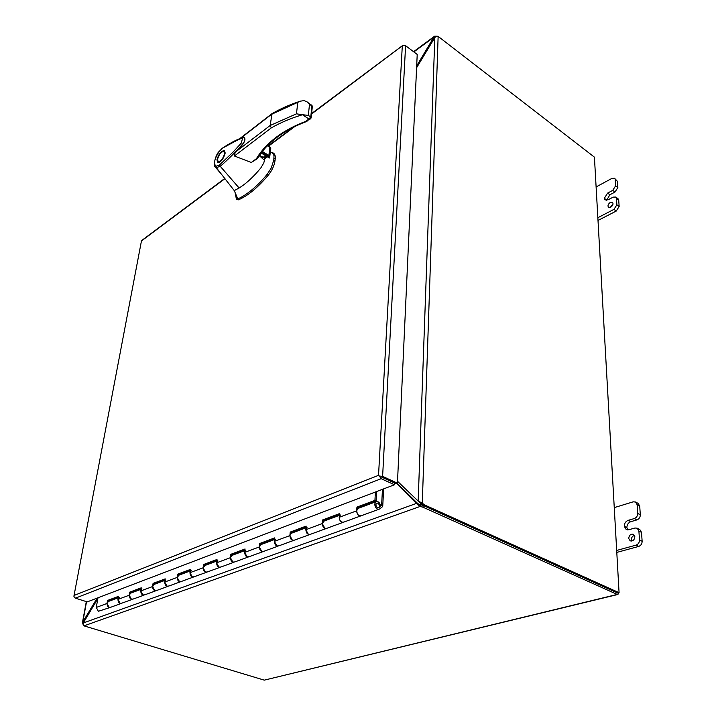 <?xml version="1.0" encoding="UTF-8"?>
<svg xmlns="http://www.w3.org/2000/svg" width="716" height="716" viewBox="0 0 716 716"><rect width="100%" height="100%" fill="white"/><g stroke="black" fill="none" stroke-linecap="round" stroke-linejoin="round"><path stroke-width="1.07" d="M257.178 158.764L251.289 162.487L256.453 158.648C261.072 150.852 267.739 143.656 276.439 137.06C284.789 130.813 294.527 125.604 305.642 121.416L310.314 118.981M257.411 158.558L256.453 158.648L257.653 158.227C262.235 150.593 268.742 143.576 277.181 137.195M236.271 198.52L236.575 199.155L237.784 198.878C246.152 195.414 257.626 186.079 267.193 174.274L271.122 168.233L273.772 160.178L274.031 155.658L272.393 152.508L270.344 152.096M259.38 155.506C261.277 157.556 263.524 157.968 266.128 156.732L266.558 156.33M259.631 155.139C261.349 157.108 263.443 157.52 265.922 156.365L266.209 156.115M225.101 153.412C223.258 159.337 220.761 162.38 217.601 162.514L216.957 159.695C218.801 153.779 221.298 150.763 224.457 150.629L225.101 153.412M218.819 162.102L218.872 162.568M217.53 159.247C219.105 154.191 221.244 151.595 223.965 151.47L224.52 153.859C222.945 158.934 220.805 161.539 218.094 161.664L217.53 159.247M222.363 148.167L222.157 148.31C229.666 143.37 235.994 139.978 241.14 138.125C243.073 137.32 244.165 137.239 244.416 137.875C245.418 139.36 244.765 141.491 242.464 144.274C234.857 152.732 227.464 160.089 220.277 166.345L239.126 187.995C245.042 184.316 251.101 179.018 257.304 172.082L260.794 168L263.783 162.971L264.866 158.585M251.289 162.487L234.409 155.99C234.248 154.191 235.099 152.49 236.942 150.906C240.039 147.639 246.528 141.231 244.568 138L244.523 137.973M267.059 156.643L263.873 159.203M263.399 159.346L259.299 155.632M222.157 148.31L238.813 139.369L242.59 138.143L241.274 143.111L233.192 151.962L219.526 164.94L220.277 166.345L216.268 167.607L234.266 190.617L237.784 198.878M239.126 187.995L234.266 190.617M310.655 118.731L311.147 117.863L310.655 118.731L308.918 118.981L310.753 116.985L308.319 115.374L302.519 114.721C290.973 118.212 280.574 122.588 271.301 127.878L270.129 125.515L272.062 113.629M262.504 153.824L261.027 153.188M262.593 153.877L261.322 153.376M216.125 166.219L216.268 167.607L215.409 167.132C212.885 166.04 215.364 154.916 219.159 151.416L219.168 151.559C214.326 159.015 213.314 163.901 216.125 166.219L219.526 164.94M222.005 148.642L219.168 151.559M219.356 151.327L222.139 148.337M222.381 175.42L215.051 166.703M273.995 158.397L275.195 159.149C275.526 156.16 274.989 154.2 273.593 153.251L272.393 152.508M275.195 159.149L274.98 160.93L273.772 160.178M236.566 199.164L238.339 199.854C247.843 195.871 257.867 187.592 268.411 175.017C272.044 170.417 274.237 165.718 274.98 160.93M307.719 120.915L305.642 121.416L308.918 118.981L302.51 114.748L296.469 113.826L270.129 125.515L236.942 150.906M269.708 157.153L270.818 147.917L269.896 147.317L268.858 155.47L269.672 156.965L269.225 157.789M311.147 117.863L310.753 116.985L311.943 105.682L307.066 101.86L312.337 106.559L311.174 117.585M240.531 138.358L271.57 114.309L300.389 101.153L304.085 100.616L307.066 101.86M341.899 522.188L343.904 522.071C341.237 522.68 339.679 521.087 339.232 517.292C339.25 519.592 340.136 521.23 341.899 522.188M358.036 508.369L358.662 508.172L357.839 508.485L356.702 510.812C357.177 514.652 358.752 516.272 361.419 515.672L359.405 515.78C357.633 514.795 356.729 513.139 356.702 510.812L356.935 507.107L374.933 500.377L375.399 492.017M308.435 534.431L310.44 534.297C307.773 534.915 306.242 533.375 305.839 529.688L308.435 534.431M324.106 521.06L322.281 523.584C322.71 527.325 324.259 528.891 326.926 528.274L324.912 528.399L322.281 523.584L322.576 519.968L339.491 513.632L339.232 517.292L340.386 514.992M276.895 545.968L278.891 545.825C276.233 546.451 274.729 544.957 274.371 541.359L276.895 545.968M291.269 533.259L289.882 535.604C290.249 539.255 291.77 540.768 294.437 540.141L292.432 540.285L289.882 535.604L290.213 532.077L306.153 526.108L305.839 529.688L307.021 527.423M247.118 556.869L249.105 556.708C246.456 557.334 244.97 555.893 244.666 552.385L247.118 556.869M261.17 544.518L259.308 546.952C259.639 550.506 261.134 551.964 263.792 551.338L261.796 551.499L259.308 546.952L259.684 543.507L274.729 537.868L274.371 541.359L275.579 539.148M218.962 567.17L220.94 567C218.299 567.636 216.841 566.24 216.563 562.812L218.962 567.17M231.85 555.41L230.418 557.675C230.713 561.138 232.181 562.552 234.83 561.917L232.843 562.087L230.418 557.675L230.829 554.3L245.051 548.975L244.666 552.385L245.883 550.21M192.291 576.926L194.251 576.747C191.628 577.382 190.196 576.031 189.955 572.684L192.291 576.926M204.973 565.461L203.084 567.815C203.335 571.198 204.785 572.576 207.416 571.932L205.447 572.111L203.084 567.815L203.523 564.521L216.993 559.482L216.563 562.812L217.798 560.682M166.998 586.18L168.949 585.992C166.336 586.628 164.931 585.321 164.725 582.054L166.998 586.18M179.072 575.118L177.174 577.427C177.398 580.739 178.821 582.063 181.434 581.428L179.483 581.616L177.174 577.427L177.64 574.205L190.411 569.426L189.955 572.684L191.208 570.589M142.976 594.969L144.909 594.772C142.314 595.417 140.927 594.137 140.757 590.942L142.976 594.969M154.486 584.283L152.589 586.556C152.776 589.787 154.173 591.076 156.777 590.432L154.835 590.628L152.589 586.556L153.072 583.397L165.199 578.859L164.725 582.054L165.978 579.996M120.136 603.328L122.051 603.123C119.474 603.767 118.113 602.523 117.961 599.399L120.136 603.328M130.679 593.125L129.211 595.229C129.381 598.388 130.751 599.641 133.337 598.997L131.413 599.202L129.211 595.229L129.73 592.141L141.258 587.827L140.757 590.942L142.01 588.928M110.237 607.437L98.378 611.285L96.257 607.454L97.994 597.788M108.438 601.413L106.979 603.481C107.114 606.568 108.465 607.795 111.034 607.15L109.127 607.356L106.979 603.481L107.507 600.456L118.48 596.347L117.961 599.399L119.223 597.421M358.036 508.414L358.09 507.599L376.079 500.878L376.598 491.561M323.65 521.23L323.713 520.434L339.429 514.562M291.269 533.295L291.34 532.525L306.072 527.021M260.714 544.688L260.794 543.927L274.64 538.763M231.841 555.446L231.93 554.712L244.953 549.843M204.516 565.631L204.615 564.906L216.885 560.333M178.624 575.288L178.723 574.581L190.295 570.258M154.477 584.256L154.038 584.417L154.146 583.755L165.074 579.674M130.67 593.161L130.777 592.481L141.124 588.615M108.429 601.449L108.546 600.787L118.346 597.126M376.079 500.878L374.933 500.377M358.09 507.599L356.935 507.107M323.713 520.434L322.576 519.968M291.34 532.525L290.213 532.077M260.794 543.927L259.684 543.507M231.93 554.712L230.829 554.3M204.615 564.906L203.523 564.521M178.723 574.581L177.64 574.205M154.146 583.755L153.072 583.397M130.777 592.481L129.73 592.141M108.546 600.787L107.507 600.456M323.65 521.185L324.097 521.024M224.94 178.687L141.446 240.97M73.963 596.58L75.404 598.173L87.236 601.888L394.471 484.75L381.163 478.691L379.274 476.006L382.613 476.382L397.443 483.166L417.213 54.443L405.596 45.708L402.947 45.35L404.254 45.197M311.55 114.005L402.947 45.35L402.276 46.245L378.531 475.335L379.274 476.006L378.531 475.335L74.294 595.363L73.9 596.231L141.5 240.701L73.9 596.231M397.443 483.166L396.091 483.685L381.163 476.865M394.471 484.75L394.552 482.987L381.261 476.919M377.797 503.133C379.57 504.565 379.892 506.069 378.773 507.644L377.547 507.707C375.775 506.275 375.444 504.771 376.562 503.196L377.797 503.133M83.029 624.092L82.474 622.472L97.179 598.093M83.745 622.177L82.814 621.891L86.538 601.664M618.651 592.785L617.944 594.468L617.219 594.432L423.058 507.241L423.12 505.424L424.525 504.923L422.288 503.16L420.883 503.661L423.12 505.424L617.648 593.027L619.072 592.678L594.423 157.153L438.138 36.391L435.999 36.57L434.827 37.536L416.605 67.734M424.525 504.923L619.072 592.678M420.883 503.661L419.871 502.22M419.549 501.71L422.288 503.16L438.138 36.391M397.532 481.304L418.171 501.084L434.827 37.536M382.46 489.323L381.628 505.129L380.536 505.532C379.57 502.292 378.003 501.039 375.837 501.773L374.719 504.127C375.229 508.02 376.813 509.667 379.471 509.076L382.192 506.946L382.765 505.63L383.651 488.876M381.628 505.129L378.773 507.644C377.153 508.011 376.186 507 375.873 504.628L376.562 503.196C377.878 502.748 378.827 503.518 379.426 505.487L380.545 505.541L379.471 505.935M122.185 603.033L132.541 599.292M610.345 202.386L612.502 202.324C613.549 203.926 612.941 205.573 610.659 207.273L608.519 207.336C607.463 205.743 608.072 204.096 610.345 202.386M610.211 207.47L613.057 203.881M628.711 538.432L630.17 540.857C632.863 541.359 634.43 539.98 634.859 536.714L633.418 534.306C630.715 533.787 629.149 535.165 628.711 538.432M631.7 541.063L631.342 539.739C631.431 537.447 632.488 536.007 634.51 535.407M97.85 598.567L83.28 622.965L83.029 624.289L83.96 625.865L264.276 680.146L617.711 594.522M423.058 507.241L420.211 506.427L420.274 504.619L423.12 505.424L617.371 592.803M434.612 37.894L433.798 37.259L434.585 36.194L437.378 36.221M83.96 625.865L420.211 506.427L417.67 504.69L396.682 483.461M420.274 504.619L416.757 503.303L83.28 622.965M418.144 503.93L397.049 483.318M413.857 51.919L433.798 37.259L416.685 65.89M616.682 550.443L636.041 545.136C638.287 544.258 639.442 542.54 639.495 539.962L638.896 531.039L637.186 528.184L634.922 528.005L628.791 529.759L626.223 529.572L624.263 526.269C624.343 523.351 625.659 521.382 628.201 520.344L634.295 518.563C636.515 517.659 637.652 515.95 637.705 513.435L637.124 504.717L635.522 502.005L633.195 501.835L614.256 507.617M635.522 502.005L638.117 503.375L639.719 506.087L640.31 514.795C640.256 517.301 639.12 519.01 636.909 519.905L630.814 521.678C628.263 522.707 626.956 524.676 626.876 527.585L627.69 529.921M637.186 528.184L639.8 529.518L641.518 532.373L642.136 541.278C642.073 543.847 640.927 545.565 638.681 546.433L616.798 552.412M626.876 527.585L624.263 526.278L626.876 527.585M606.613 200.283L609.898 194.77L614.981 192.076L617.854 187.556L617.425 181.318L614.552 178.275L617.425 181.318M618.713 200.131L618.042 198.744L615.787 197.043L616.458 198.421L618.713 200.131L619.152 206.494L616.888 204.794L616.458 198.421M598.003 220.456L616.252 211.05L619.152 206.494M596.115 186.948L611.947 178.382L614.552 178.275M617.854 187.556L615.608 185.838L615.187 179.591M615.608 185.838L612.735 190.367L607.651 193.069L609.898 194.77M615.787 197.043L613.182 197.124L608.072 199.809L605.101 199.916L604.331 198.296L607.651 193.069M616.888 204.794L613.979 209.349L616.252 211.05M597.851 217.709L613.979 209.349M306.117 121.684C295.073 125.864 285.487 130.983 277.361 137.051L276.439 137.06M271.301 127.878L234.409 155.99M267.193 174.274L268.411 175.017M237.13 199.155L238.339 199.854M296.469 113.826L297.758 102.522M308.319 115.374L309.536 104.071M269.485 157.941L261.277 152.848M267.381 145.742L269.896 147.317M268.858 155.47L262.369 151.434M261.841 152.105L269.672 156.965M339.232 517.292L356.702 510.812M305.839 529.688L322.281 523.584M274.371 541.359L289.882 535.604M244.666 552.385L259.308 546.952M216.563 562.812L230.418 557.675M189.955 572.684L203.084 567.815M164.725 582.054L177.174 577.427M140.757 590.942L152.589 586.556M117.961 599.399L129.211 595.229M96.257 607.454L106.979 603.481M294.732 126.571L268.437 146.207M382.613 476.382L405.596 45.708M75.404 598.173L381.163 478.691M82.394 622.822L83.298 622.929M420.015 502.444L419.603 501.648M381.44 505.559L379.462 506.284M264.276 680.146L617.219 594.432M418.869 504.234L417.67 504.69M434.585 36.194L435.212 37.125M395.134 483.246L394.534 483.479M636.909 519.905L634.295 518.563M630.814 521.678L628.201 520.344M640.31 514.795L637.705 513.435M639.719 506.087L637.124 504.717M638.681 546.433L636.041 545.136M642.136 541.278L639.495 539.962M641.518 532.373L638.896 531.039M612.735 190.367L614.981 192.076M606.577 199.988L604.331 198.296L606.577 199.997M225.173 152.213L223.965 151.47M271.74 113.853L239.708 138.68M236.352 198.887L235.108 192.604M263.801 159.373L267.292 156.795M271.811 113.781C280.368 108.778 289.899 104.572 300.389 101.153M261.17 152.991L269.288 158.03M267.507 145.625L270.505 147.505M311.648 104.93L312.373 106.299M219.302 162.389L218.094 161.664M343.904 522.071L360.595 515.976M310.44 534.297L326.102 528.578M278.891 545.825L293.614 540.446M249.105 556.708L262.969 551.642M220.94 567L234.016 562.221M194.251 576.747L206.602 572.236M168.949 585.992L180.629 581.723M144.909 594.772L155.972 590.727M141.571 240.603L224.752 178.454M268.151 146.028L293.113 127.367M311.603 113.558L403.01 45.251M82.474 622.472L86.314 601.592M420.059 502.507L418.466 501.218M378.657 509.371L361.419 515.672M121.255 603.418L111.034 607.15M144.104 595.068L133.337 598.997M168.144 586.288L156.777 590.432M193.445 577.042L181.434 581.428M220.125 567.296L207.416 571.932M248.291 557.003L234.83 561.917M278.077 546.12L263.792 551.338M309.625 534.601L294.437 540.141M343.089 522.367L326.926 528.274M375.837 501.773L357.839 508.485M118.238 597.788L108.241 601.521M141.016 589.304L130.482 593.233M164.975 580.372L153.842 584.516M190.196 570.965L178.427 575.36M216.787 561.058L204.329 565.703M244.872 550.595L231.653 555.518M274.559 539.524L260.517 544.76M306.009 527.799L291.072 533.366M339.366 515.368L323.453 521.302M413.553 51.686L434.37 36.382"/></g></svg>
